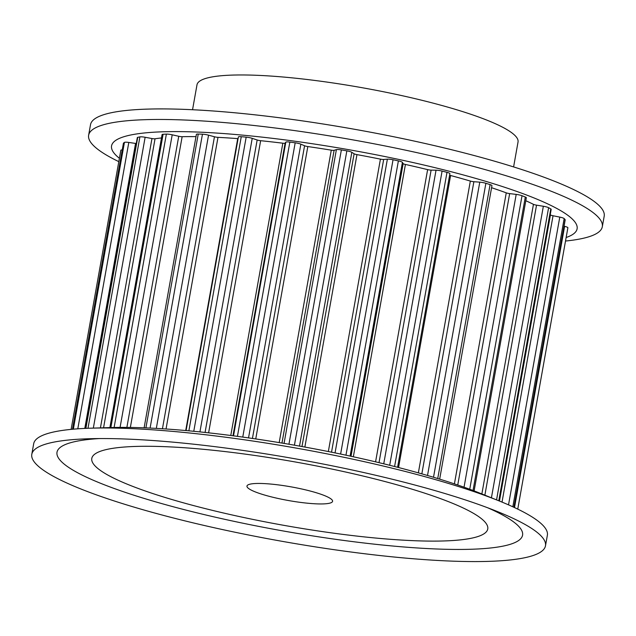 <?xml version="1.0" encoding="UTF-8"?>
<svg xmlns="http://www.w3.org/2000/svg" width="636" height="636" viewBox="0 0 636 636"><rect width="100%" height="100%" fill="white"/><g stroke="black" fill="none" stroke-linecap="round" stroke-linejoin="round"><path stroke-width="0.95" d="M566.135 237.514A236.425 37.842 -169.9 0 0 505.612 187.596A236.425 37.842 -169.9 0 0 264.473 137.4A236.425 37.842 -169.9 0 0 119.401 158.277M565.515 241.036A260.887 41.761 -169.9 0 0 602.316 226.734A260.887 41.761 -169.9 0 0 257.341 125.864A260.887 41.761 -169.9 0 0 88.635 135.23A260.887 41.761 -169.9 0 0 118.805 161.639M602.316 226.734L604.2 216.168A260.887 41.761 -169.9 0 0 259.226 115.307A260.887 41.761 -169.9 0 0 90.519 124.664L88.635 135.23M221.837 451.21A201.095 32.19 10.1 0 1 487.756 528.961A201.095 32.19 10.1 0 1 357.71 536.18A201.095 32.19 10.1 0 1 91.791 458.429A201.095 32.19 10.1 0 1 221.837 451.21M487.661 507.759A236.425 37.842 10.1 0 1 369.643 543.645A236.425 37.842 10.1 0 1 105.02 485.045A236.425 37.842 10.1 0 1 99.2 438.57M31.8 454.319L33.684 443.753A260.887 41.761 10.1 0 1 90.495 428.195L110.378 427.575A236.425 37.842 10.1 0 1 211.788 433.188A236.425 37.842 10.1 0 1 480.967 493.592L499.419 501.041A260.887 41.761 10.1 0 1 547.365 535.25L545.481 545.815A260.887 41.761 10.1 0 1 376.774 555.18A260.887 41.761 10.1 0 1 31.8 454.319A260.887 41.761 10.1 0 1 88.611 438.76A260.887 41.761 10.1 0 1 200.507 444.954A260.887 41.761 10.1 0 1 497.535 511.606A260.887 41.761 10.1 0 1 545.481 545.815M90.495 428.195A260.887 41.761 10.1 0 1 202.391 434.388A260.887 41.761 10.1 0 1 499.419 501.041M103.732 472.643A201.095 32.19 10.1 0 1 91.791 458.429A201.095 32.19 10.1 0 1 258.065 455.933A201.095 32.19 10.1 0 1 475.823 514.747A201.095 32.19 10.1 0 1 487.756 528.961A201.095 32.19 10.1 0 1 321.49 531.457A201.095 32.19 10.1 0 1 103.732 472.643M330.005 498.25A43.479 6.956 10.1 0 1 332.58 501.319A43.479 6.956 10.1 0 1 296.63 501.86A43.479 6.956 10.1 0 1 249.55 489.148A43.479 6.956 10.1 0 1 246.967 486.071A43.479 6.956 10.1 0 1 282.917 485.53A43.479 6.956 10.1 0 1 330.005 498.25M120.832 150.319A5.438 0.867 10.1 0 1 120.832 150.255A5.438 0.867 10.1 0 1 122.231 149.929M72.472 429.26L123.424 143.227A5.438 0.867 10.1 0 1 123.487 143.124A227.187 36.363 10.1 0 1 124.433 142.392A5.438 0.867 10.1 0 1 128.806 142.448L135.555 143.426L84.787 428.418M136.263 143.513A3.26 0.525 10.1 0 1 135.555 143.426M85.518 428.386L137.32 137.591A5.438 0.867 10.1 0 1 137.726 137.344A227.187 36.363 10.1 0 1 139.896 136.891A5.438 0.867 10.1 0 1 145.135 137.273L151.964 138.537L100.424 427.885M161.488 137.94A215.23 34.455 10.1 0 0 155.041 138.775A3.26 0.525 10.1 0 1 151.964 138.537M109.893 427.591L162.085 134.578A5.438 0.867 10.1 0 1 163.102 134.268A227.187 36.363 10.1 0 1 166.37 134.109A5.438 0.867 10.1 0 1 172.205 134.808L178.74 136.271L126.882 427.408M195.991 136.637A215.23 34.455 10.1 0 0 182.142 136.7A3.26 0.525 10.1 0 1 178.74 136.271M144.118 427.821L196.389 134.371A5.438 0.867 10.1 0 1 198.249 134.045A227.187 36.363 10.1 0 1 202.447 134.188A5.438 0.867 10.1 0 1 208.552 135.174L214.451 136.764L162.442 428.759M238.087 138.648A3.26 0.525 10.1 0 1 237.713 138.624A215.23 34.455 10.1 0 0 217.989 137.352A3.26 0.525 10.1 0 1 214.451 136.764M186.086 430.572L238.381 136.963A5.438 0.867 10.1 0 1 241.267 136.7A227.187 36.363 10.1 0 1 246.172 137.145A5.438 0.867 10.1 0 1 252.222 138.346L257.159 139.984L205.07 432.448M449.859 173.731A5.438 0.867 10.1 0 0 449.891 173.652A5.438 0.867 10.1 0 0 449.573 173.27A5.438 0.867 10.1 0 0 446.997 172.34A227.187 36.363 10.1 0 0 442.092 171.084A5.438 0.867 10.1 0 0 436.042 170.194L431.113 170.122A3.26 0.525 10.1 0 1 427.623 169.621A215.23 34.455 10.1 0 0 405.418 164.446A3.26 0.525 10.1 0 1 403.327 163.754A3.26 0.525 10.1 0 1 403.152 163.603L402.413 162.347A5.438 0.867 10.1 0 0 402.119 162.093A5.438 0.867 10.1 0 0 398.382 160.892A227.187 36.363 10.1 0 0 393.04 159.755A5.438 0.867 10.1 0 0 387.38 159.159L383.675 159.461A3.26 0.525 10.1 0 1 380.423 159.135A215.23 34.455 10.1 0 0 356.963 154.62A3.26 0.525 10.1 0 1 354.133 153.785A3.26 0.525 10.1 0 1 354.125 153.777L351.835 152.314A5.438 0.867 10.1 0 1 351.835 152.314A5.438 0.867 10.1 0 0 346.851 150.859A227.187 36.363 10.1 0 0 341.365 149.913A5.438 0.867 10.1 0 0 336.388 149.635L334.115 150.311A3.26 0.525 10.1 0 1 331.284 150.168A215.23 34.455 10.1 0 0 307.824 146.558A3.26 0.525 10.1 0 1 304.572 145.763L300.852 144.165A5.438 0.867 10.1 0 0 295.184 142.806A227.187 36.363 10.1 0 0 289.849 142.09A5.438 0.867 10.1 0 0 285.826 142.154L285.103 143.148A3.26 0.525 10.1 0 1 282.837 143.203A215.23 34.455 10.1 0 0 260.649 140.699A3.26 0.525 10.1 0 1 257.159 139.984M439.667 479.139L491.946 185.625A5.438 0.867 10.1 0 0 491.628 185.243A5.438 0.867 10.1 0 0 490.086 184.607A227.187 36.363 10.1 0 0 485.88 183.295A5.438 0.867 10.1 0 0 479.767 182.158L473.876 181.713A3.26 0.525 10.1 0 1 470.338 181.069A215.23 34.455 10.1 0 0 450.59 175.504A3.26 0.525 10.1 0 1 449.62 175.194M491.572 187.715A215.23 34.455 10.1 0 1 506.256 192.851L454.414 483.877M474.114 490.897L526.33 197.74A5.438 0.867 10.1 0 0 526.012 197.351A5.438 0.867 10.1 0 0 525.312 197.017A227.187 36.363 10.1 0 0 522.029 195.721A5.438 0.867 10.1 0 0 516.193 194.401L509.659 193.606A3.26 0.525 10.1 0 1 506.256 192.851M525.797 200.73A215.23 34.455 10.1 0 1 533.445 204.339L481.857 493.949M499.244 500.969L551.189 209.347A5.438 0.867 10.1 0 0 550.871 208.958A5.438 0.867 10.1 0 0 550.784 208.902A227.187 36.363 10.1 0 0 548.606 207.694A5.438 0.867 10.1 0 0 543.351 206.263L536.53 205.158A3.26 0.525 10.1 0 1 533.445 204.339M550.235 214.73A215.23 34.455 10.1 0 1 550.434 214.904L499.467 501.057M513.975 507.321L565.189 219.818A5.438 0.867 10.1 0 0 565.118 219.635A227.187 36.363 10.1 0 0 564.164 218.577A5.438 0.867 10.1 0 0 563.933 218.394A5.438 0.867 10.1 0 0 559.783 217.107L553.034 215.755A3.26 0.525 10.1 0 1 550.545 214.984A3.26 0.525 10.1 0 1 550.434 214.904M564.053 226.217L564.601 226.352A5.438 0.867 10.1 0 1 567.558 227.37A5.438 0.867 10.1 0 1 567.876 227.76A5.438 0.867 10.1 0 1 567.876 227.768L517.76 509.118L567.876 227.76M192.549 109.726L196.993 84.811A163.054 26.1 10.1 0 1 331.801 82.783A163.054 26.1 10.1 0 1 508.363 130.475A163.054 26.1 10.1 0 1 518.038 141.995L513.602 166.918M564.601 226.352L514.508 507.568M565.118 219.635L513.888 507.282M564.164 218.577L512.823 506.789M559.783 217.107L508.522 504.865M553.034 215.755L502.027 502.106M550.784 208.902L498.791 500.786M548.606 207.694L496.557 499.88M543.351 206.263L491.421 497.813M536.53 205.158L484.87 495.166M525.312 197.017L473.033 490.491M522.029 195.721L469.742 489.259M516.193 194.401L464.042 487.192M509.659 193.606L457.753 485.006M490.086 184.607L437.727 478.542M485.88 183.295L433.513 477.262M479.767 182.158L427.519 475.49M473.876 181.713L421.843 473.852M470.338 181.069L418.361 472.866M450.59 175.504L398.565 467.54M446.997 172.34L394.598 466.522M442.092 171.084L389.693 465.282M436.042 170.194L383.747 463.811M431.113 170.122L379.008 462.658M427.623 169.621L375.574 461.839M405.418 164.446L353.346 456.775M403.152 163.603L351.016 456.274M402.413 162.347L350.094 456.068M398.382 160.892L345.96 455.185M393.04 159.755L340.618 454.056M387.38 159.159L335.053 452.904M383.675 159.461L331.531 452.188M380.423 159.135L328.343 451.544M356.963 154.62L304.867 447.06M354.125 153.777L301.981 446.536M351.835 152.314L299.508 446.09M346.851 150.859L294.42 445.192M341.365 149.913L288.935 444.238M336.388 149.635L284.061 443.411M334.115 150.311L281.963 443.061M331.284 150.168L279.188 442.6M307.824 146.558L255.744 438.935M304.572 145.763L252.436 438.45M300.852 144.165L248.533 437.894M295.184 142.806L242.761 437.083M289.849 142.09L237.427 436.36M285.826 142.154L233.515 435.843M285.103 143.148L232.975 435.771M282.837 143.203L230.781 435.485M260.649 140.699L208.616 432.83M252.222 138.346L199.927 431.908M246.172 137.145L193.773 431.288M241.267 136.7L188.876 430.826M237.713 138.624L185.72 430.54M217.989 137.352L166.044 428.99M208.552 135.174L156.321 428.394M202.447 134.188L150.096 428.076M198.249 134.045L145.906 427.885M182.142 136.7L130.356 427.448M172.205 134.808L120.085 427.4M166.37 134.109L114.114 427.479M163.102 134.268L110.855 427.559M155.041 138.775L103.565 427.79M145.135 137.273L93.333 428.108M139.896 136.891L87.991 428.282M137.726 137.344L85.884 428.37M128.806 142.448L77.799 428.831M124.433 142.392L73.355 429.181M123.487 143.124L72.52 429.252M120.832 150.255L71.113 429.387M449.891 173.652L397.587 467.285"/></g></svg>
